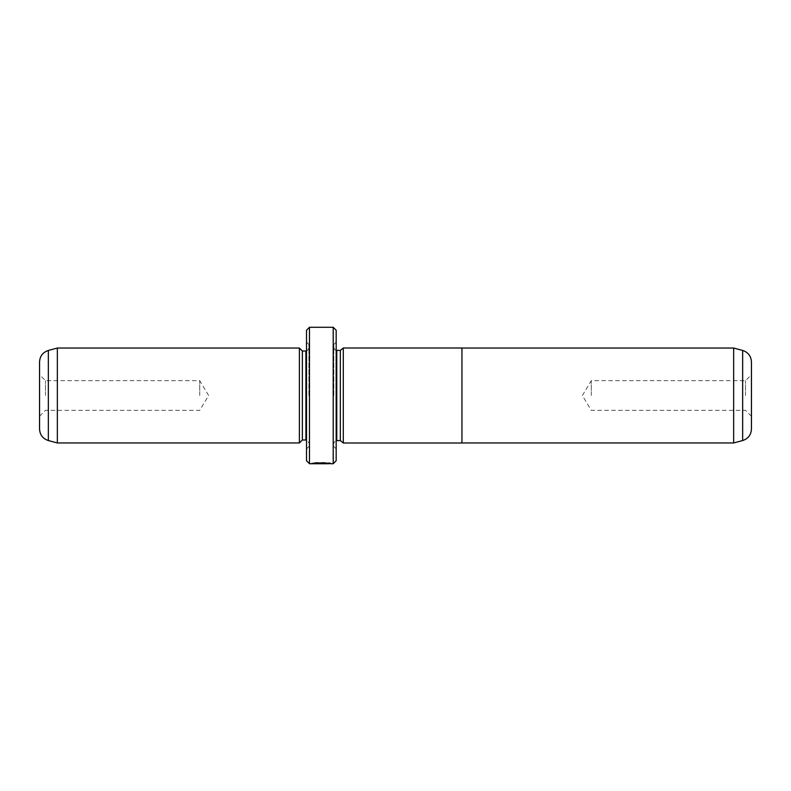 <?xml version="1.0" encoding="UTF-8"?>
<svg xmlns="http://www.w3.org/2000/svg" width="791" height="791" viewBox="0 0 791 791"><rect width="100%" height="100%" fill="white"/><g stroke="black" fill="none" stroke-linecap="round" stroke-linejoin="round"><path stroke-width="0.59" stroke-dasharray="3.96 2.97" d="M733.653 348.04L733.653 442.96M461.944 443L461.944 348M751.45 429.088L751.45 361.912M745.518 395.5L745.518 380.669L745.518 395.5M591.273 395.5L591.273 380.669L591.273 395.5M343.294 443L343.294 348M328.838 463.427L315.174 462.794L330.747 463.13C331.35 462.379 312.297 462.152 311.723 463.111L314.136 463.042C316.726 462.32 329.313 462.804 328.838 463.13L330.727 463.13L330.747 463.724M316.529 462.913L316.529 463.506L328.838 463.724M311.723 463.724L311.723 463.13L325.022 463.042L311.723 463.13L311.723 463.704L322.164 463.684L323.114 463.051M322.164 463.002L323.114 463.645M322.164 463.13L322.164 463.724L325.022 463.645L322.164 463.595M325.022 463.635L325.022 463.111M39.55 361.912L39.55 429.088M45.483 395.5L45.483 380.669L45.483 395.5M340.328 350.413L340.328 440.587M333.802 395.5L333.802 344.481L333.802 395.5M336.175 460.757L336.175 330.243M299.394 348.04L299.394 442.96M57.348 348.04L57.348 442.96M199.727 395.5L199.727 380.669L199.727 395.5M302.36 351.006L302.36 439.994M308.885 395.5L308.885 344.481L308.885 395.5M306.512 330.243L306.512 460.757M333.209 327.276L333.209 463.724M309.479 463.724L309.479 327.276M328.838 463.536L316.529 463.506M336.175 395.5L336.175 448.892L336.175 395.5M306.512 395.5L306.512 448.892L306.512 395.5M314.136 463.091L314.136 463.684M315.184 463.012L315.184 463.605M313.819 462.913L313.819 463.506M322.164 462.864L322.164 463.457M315.174 462.794L315.174 463.388M461.944 395.5L461.944 348.04L461.944 395.5M742.66 350.453L742.66 440.547M333.802 347.447C334.692 349.82 335.681 350.809 336.768 350.413L336.768 440.587C335.681 440.192 334.692 441.18 333.802 443.553M48.34 440.547L48.34 350.453M308.885 348.04C307.57 350.64 306.582 351.629 305.919 351.006L305.919 439.994C306.582 439.371 307.57 440.36 308.885 442.96M322.164 463.091L322.164 463.684M751.45 416.264L745.518 410.331L591.273 410.331L582.364 395.5L591.273 380.669L745.518 380.669L751.45 374.736M39.55 416.264L45.483 410.331L199.727 410.331L208.636 395.5L199.727 380.669L45.483 380.669L39.55 374.736M333.802 344.481L336.175 342.108M308.885 344.481L306.512 342.108M308.885 446.52L306.512 448.892M333.802 446.52L336.175 448.892"/><path stroke-width="1.19" d="M742.66 440.547C748.167 438.708 751.094 434.892 751.45 429.088L751.45 361.912C751.094 356.108 748.167 352.292 742.66 350.453L742.66 440.547L733.653 442.96L733.653 348.04L461.944 348.04M343.294 395.5L343.294 443L461.944 443L461.944 348L343.294 348L343.294 395.5M328.838 463.427L328.838 463.724C329.303 463.397 316.746 462.923 314.136 463.635L311.723 463.704C312.277 462.755 331.36 462.982 330.747 463.724L328.838 463.536M333.209 327.276L336.175 330.243L336.175 460.757L333.209 463.724L333.209 327.276L309.479 327.276L309.479 463.724L328.838 463.724M343.294 442.96L340.328 440.587L340.328 350.413L336.175 350.354M299.394 442.96L299.394 348.04L57.348 348.04L57.348 442.96L299.394 442.96L302.36 439.994L302.36 351.006L299.394 348.04M48.34 440.547C42.833 438.708 39.906 434.892 39.55 429.088L39.55 361.912C39.906 356.108 42.833 352.292 48.34 350.453L48.34 440.547L57.348 442.96M309.479 463.724L306.512 460.757L306.512 330.243L309.479 327.276M311.723 463.724L322.164 463.724M340.328 440.587L336.768 440.587L336.768 350.413M302.36 439.994L305.919 439.994L305.919 351.006L306.512 350.947M733.653 442.96L461.944 442.96M333.209 463.724L330.727 463.724M305.919 439.994L306.512 440.053M305.919 351.006L302.36 351.006M48.34 350.453L57.348 348.04M336.768 440.587L336.175 440.646M340.328 350.413L343.294 348.04M742.66 350.453L733.653 348.04"/></g></svg>

